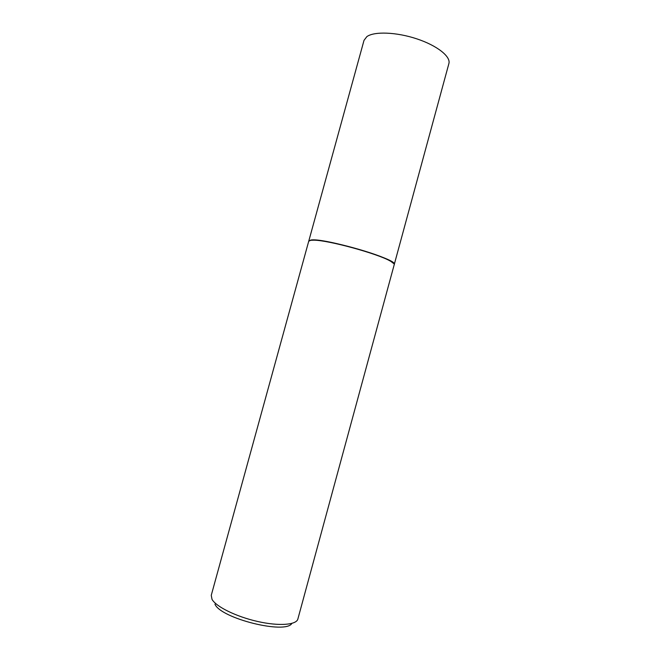 <?xml version="1.0" encoding="UTF-8"?>
<svg xmlns="http://www.w3.org/2000/svg" width="660" height="660" viewBox="0 0 660 660"><rect width="100%" height="100%" fill="white"/><g stroke="black" fill="none" stroke-linecap="round" stroke-linejoin="round"><path stroke-width="0.99" d="M308.781 241.024L310.86 240.059C323.053 237.377 399.011 259.661 394.276 264.412L448.882 63.583C450.994 56.62 437.159 45.556 416.724 38.825C396.33 32.035 374.129 31.259 366.844 36.638L364.015 40.359L308.756 241.131M310.81 240.265L308.723 241.23L211.258 595.312L212 599.313C215.919 606.614 236.074 616.613 257.483 621.448C278.899 626.348 296.472 624.987 297.875 619.006L394.226 264.619C394.433 263.794 393.071 262.581 390.126 260.98C377.528 253.638 328.688 240.273 314.102 240.182L310.81 240.265M291.868 623.403C285.747 634.582 220.836 618.486 214.954 604.205M393.995 263.777L389.994 260.733C377.454 253.415 328.861 240.124 314.341 240.034L311.058 240.124"/></g></svg>
